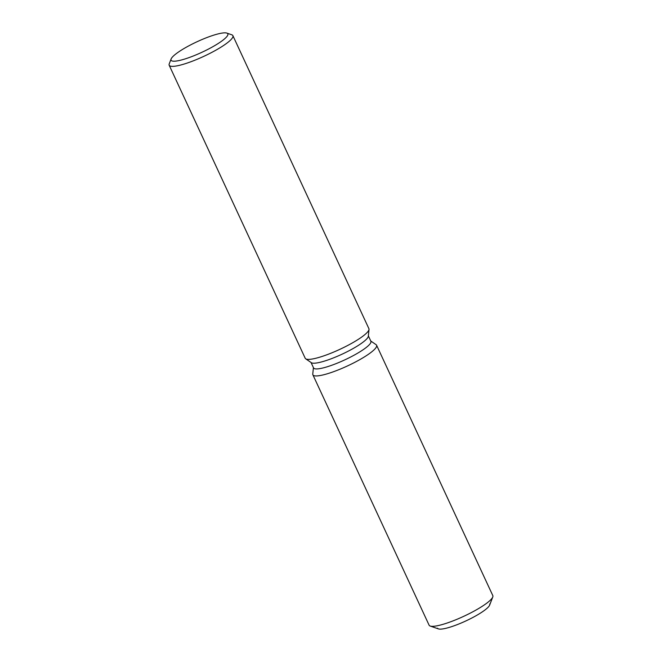<?xml version="1.0" encoding="UTF-8"?>
<svg xmlns="http://www.w3.org/2000/svg" width="662" height="662" viewBox="0 0 662 662"><rect width="100%" height="100%" fill="white"/><g stroke="black" fill="none" stroke-linecap="round" stroke-linejoin="round"><path stroke-width="0.99" d="M489.665 604.009A28.731 5.337 155.1 0 1 475.059 616.281A28.731 5.337 155.1 0 1 445.774 628.329A28.731 5.337 155.1 0 1 437.549 628.205M368.37 335.866L370.885 341.294A31.602 5.867 155.1 0 1 354.824 354.791A31.602 5.867 155.1 0 1 322.609 368.047A31.602 5.867 155.1 0 1 313.548 367.907L311.032 362.478M322.94 374.957A35.119 6.521 155.1 0 1 312.77 374.071A35.119 6.521 155.1 0 0 312.886 374.808A35.119 6.521 155.1 0 0 322.94 374.957A35.119 6.521 155.1 0 0 360.285 359.358A35.119 6.521 155.1 0 0 376.099 344.679A35.119 6.521 155.1 0 1 376.587 345.233A35.119 6.521 155.1 0 1 358.738 360.227A35.119 6.521 155.1 0 1 322.94 374.957M226.859 33.1L231.799 34.805A35.119 6.521 155.1 0 1 232.892 35.657L368.899 328.675A35.119 6.521 155.1 0 1 369.015 329.411L368.329 336.238A31.602 5.867 155.1 0 1 350.736 349.85A31.602 5.867 155.1 0 1 319.953 362.329A31.602 5.867 155.1 0 1 311.339 362.693L305.687 358.804A35.119 6.521 155.1 0 1 305.199 358.25L169.182 65.232A35.119 6.521 155.1 0 1 169.24 63.85L171.119 58.968A31.288 5.809 155.1 0 1 189.464 45.496A31.288 5.809 155.1 0 1 218.865 33.721A31.288 5.809 155.1 0 1 226.859 33.1A31.288 5.809 155.1 0 1 214.298 45.868A31.288 5.809 155.1 0 1 180.031 60.333A31.288 5.809 155.1 0 1 171.119 58.968M369.015 329.411A35.119 6.521 155.1 0 1 349.462 344.538A35.119 6.521 155.1 0 1 315.253 358.399A35.119 6.521 155.1 0 1 305.687 358.804M232.892 35.657A35.119 6.521 155.1 0 1 215.042 50.651A35.119 6.521 155.1 0 1 179.245 65.381A35.119 6.521 155.1 0 1 169.182 65.232M376.587 345.233L492.818 595.626A35.119 6.521 155.1 0 1 492.76 597.016L489.623 605.142A28.731 5.337 155.1 0 1 472.784 617.514A28.731 5.337 155.1 0 1 445.774 628.329A28.731 5.337 155.1 0 1 438.443 628.9L430.201 626.053A35.119 6.521 155.1 0 1 429.108 625.201L312.886 374.808M492.76 597.016A35.119 6.521 155.1 0 1 472.18 612.135A35.119 6.521 155.1 0 1 439.171 625.35A35.119 6.521 155.1 0 1 430.201 626.053M313.416 367.617L312.77 374.071L313.416 367.617M370.753 341.004L376.099 344.679L370.753 341.004"/></g></svg>
